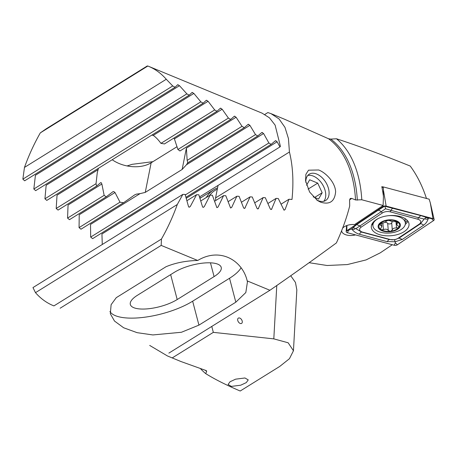 <?xml version="1.0" encoding="UTF-8"?>
<svg xmlns="http://www.w3.org/2000/svg" width="457" height="457" viewBox="0 0 457 457"><rect width="100%" height="100%" fill="white"/><g stroke="black" fill="none" stroke-linecap="round" stroke-linejoin="round"><path stroke-width="0.69" d="M231.391 386.394L228.077 384.486L230.025 381.772L235.618 379.167L244.929 377.979L248.242 379.887L246.294 382.6L240.702 385.205L231.391 386.394M241.61 323.396A3.102 1.948 58.1 0 0 242.096 320.723A3.102 1.948 58.1 0 0 239.828 318.101A3.102 1.948 58.1 0 0 238.337 318.129A3.102 1.948 58.1 0 0 237.851 320.797A3.102 1.948 58.1 0 0 240.119 323.419A3.102 1.948 58.1 0 0 241.61 323.396A3.102 1.948 58.1 0 0 242.096 320.723A3.102 1.948 58.1 0 0 239.828 318.101A3.102 1.948 58.1 0 0 238.331 318.129M199.538 196.933L279.947 146.937L277.136 141.767L275.44 140.722L271.098 144.372L185.993 197.287M271.098 144.372L268.882 142.972L263.58 133.513L261.861 132.479L257.742 135.992L92.622 238.657L90.675 237.086L90.52 224.427L140.031 193.642L136.46 194.122L134.775 194.813L123.573 202.725L80.986 229.203L79.061 227.626L119.991 202.177L115.004 192.523L113.742 191.563L112.948 191.694L106.258 196.807L69.47 219.68L67.567 218.086L104.15 195.339L101.871 184.005L101.197 182.674L100.729 182.611L96.707 186.062L58.073 210.083L56.188 208.478L96.033 183.708L97.261 172.786L98.444 168.302M187.73 162.686L186.45 164.783L182.137 169.467L145.252 192.403L140.031 193.642M257.742 135.992L255.509 134.604L249.899 125.332L248.168 124.31L244.278 127.68L187.753 162.823A27.917 18.04 11.3 0 0 187.159 160.413L186.382 148.142L236.098 117.232L234.35 116.215L230.694 119.443L179.967 150.981A27.917 18.04 11.3 0 0 177.899 149.49L174.414 138.899L173.786 138.14M230.694 119.443L228.42 118.077L222.159 109.212L220.394 108.206L216.989 111.28L164.423 143.961A27.917 18.04 11.3 0 0 160.921 143.361C158.379 139.813 155.814 137.157 153.221 135.392L151.764 135.146M216.989 111.28L214.693 109.926L208.089 101.277L206.307 100.283L203.159 103.191L46.803 200.406L44.94 198.789L46.157 185.274L193.865 93.434L192.066 92.457L189.198 95.187L35.669 190.649L33.824 189.015L35.429 175.26L179.492 85.688L177.67 84.722L175.1 87.27L24.667 180.801L22.85 179.155L24.472 167.422A130.268 76.313 112.4 0 1 40.313 132.873L46.157 128.823L147.228 65.985L147.84 66.019L40.313 132.873M97.964 169.747L57.034 195.196L56.188 208.478M96.707 186.062A27.917 18.04 11.3 0 1 96.033 183.708M101.197 182.674L100.729 182.611M101.871 184.005L68.059 205.022L67.567 218.086M106.258 196.807A27.917 18.04 11.3 0 1 104.15 195.339M115.004 192.523L79.227 214.767L79.061 227.626M123.573 202.725A27.917 18.04 11.3 0 1 119.991 202.177M211.774 326.435L213.333 332.359L273.812 338.871L276.776 285.528M273.812 338.871L288.144 342.779L293.451 350.753L289.447 358.699L279.77 366.417L240.211 391.015C226.352 385.114 214.853 379.321 205.724 373.637A134.158 78.593 112.4 0 1 200.589 368.77M149.696 345.429L167.473 355.969L180.903 361.51L206.318 370.627L206.673 371.347L205.724 373.637M263.58 133.513L101.94 234.007L102.277 244.489M127.063 165.937L132.17 164.32L152.952 161.658M200.417 198.03A54.897 34.486 58.1 0 0 199.915 198.098M147.84 66.019A130.268 76.313 112.4 0 1 148.496 66.282A130.268 76.313 112.4 0 1 166.268 79.261L24.472 167.422M175.1 87.27L172.735 85.962L22.85 179.155M172.735 85.962L166.268 79.261M178.15 84.779L177.67 84.722M189.198 95.187L186.862 93.862L33.824 189.015M186.862 93.862L179.492 85.688M192.563 92.503L192.066 92.457M203.159 103.191L200.846 101.854L44.94 198.789M200.846 101.854L193.865 93.434M206.81 100.329L206.307 100.283M214.693 109.926L160.921 143.361M220.914 108.24L220.394 108.206M228.42 118.077L177.899 149.49M234.875 116.244L234.35 116.215M244.278 127.68L242.021 126.303L187.159 160.413M242.021 126.303L236.098 117.232M248.711 124.333L248.168 124.31M255.509 134.604L90.675 237.086M262.415 132.496L261.861 132.479M268.882 142.972L185.291 194.945M275.999 140.733L275.44 140.722M213.333 332.359L172.432 357.785M279.947 146.937L280.415 146.366L275.12 125.109L269.47 117.837L262.078 113.153L148.496 66.282M199.829 197.83A54.897 34.486 -121.9 0 1 201.034 197.647M290.738 275.76L295.462 282.455L296.833 289.898L293.451 350.753M177.076 146.663L151.147 162.783A27.917 18.04 11.3 0 1 112.205 159.744M383.12 186.999L381.812 186.65A138.745 81.277 -67.6 0 1 383.44 196.51L383.115 205.473L354.569 224.564A10.237 5.461 175.3 0 0 342.601 228.214M341.63 230.699A10.237 5.461 175.3 0 0 341.642 230.842A10.237 5.461 175.3 0 0 345.098 234.51A10.237 5.461 175.3 0 0 355.512 234.892M320.551 202.154L317.455 200.497L309.589 191.991L305.567 180.744L305.887 174.346L308.526 170.187L318.7 169.987C326.315 172.923 335.221 182.714 335.627 191.712C334.758 201.48 329.737 204.959 320.551 202.154M305.824 182.366A15.509 9.74 -121.9 0 1 309.269 174.18A15.509 9.74 -121.9 0 1 316.735 174.048A15.509 9.74 -121.9 0 1 328.08 187.164A15.509 9.74 -121.9 0 1 325.641 200.52A15.509 9.74 -121.9 0 1 318.175 200.652A15.509 9.74 -121.9 0 1 316.501 199.829M241.467 202.223L250.082 196.864L252.264 196.978L256.948 208.249L257.525 208.895L258.205 208.832L263.158 197.59L265.323 197.715L270.236 208.843L270.818 209.483L271.492 209.426L276.119 198.384L278.267 198.527L283.991 210.146L285.048 209.603L288.973 199.246L291.989 199.463A130.268 76.313 -67.6 0 0 289.435 152.01L288.441 138.551L284.957 127.349L279.05 118.94L271.012 113.644L267.859 112.565L264.797 114.467M177.287 204.502A130.268 76.313 112.4 0 1 161.447 239.051L53.92 305.904A130.268 76.313 112.4 0 1 53.269 305.636A130.268 76.313 112.4 0 1 35.492 292.663L177.287 204.502L182.846 194.391L185.142 194.442L188.501 206.53L189.015 207.21L190.272 206.547L196.561 194.722L198.829 194.785L202.491 206.69L203.017 207.364L204.239 206.718L210.134 195.133L212.379 195.213L216.858 207.609L218.052 206.987L223.576 195.636L225.798 195.727L230.551 207.952L231.71 207.347L236.886 196.213L239.091 196.316L243.541 207.729L244.107 208.381L244.792 208.312L250.082 196.864M214.493 201.28L223.576 195.636M228.049 201.708L236.886 196.213M309.121 262.701L327.109 265.5L347.349 264.569L366.074 259.919L380.275 252.835L392.295 244.735M271.012 113.644L284.443 119.186L328.514 138.739L330.782 139.105L336.478 138.768C359.025 146.154 383.606 155.254 410.226 166.057C417.024 175.237 422.445 186.068 426.484 198.549M336.478 138.768A134.158 78.593 112.4 0 1 361.79 199.772L355.54 199.966L351.77 198.407L350.239 198.452L349.571 200.12A130.268 76.313 112.4 0 1 349.679 206.027C346.72 217.806 342.287 230.105 336.386 242.93C314.707 258.851 292.554 274.628 269.927 290.275L247.191 280.895L247.454 281.769L245.826 292.537L235.823 302.191L198.938 325.127L181.423 332.268L152.861 334.941L137.123 332.673L123.641 327.766L114.507 321.054L110.326 313.776L111.12 304.67L116.267 297.667L166.028 266.728C175.362 262.844 185.925 260.758 197.715 260.479L161.178 245.403L161.447 239.051M383.115 205.473L361.79 199.772M197.715 260.479C220.263 246.894 242.564 260.564 247.191 280.895M215.698 200.532L215.561 197.938L218.052 185.422M280.992 204.21L288.973 199.246M215.561 197.938L289.435 152.01M53.92 305.904L53.269 305.636M168.862 353.112L269.927 290.275M60.113 308.241L161.178 245.403M35.492 292.663L32.961 287.584L182.846 194.391M186.964 200.686L196.561 194.722M200.806 200.937L210.134 195.133M254.76 202.811L263.158 197.59M267.933 203.474L276.119 198.384M240.976 267.956A49.624 17.023 -14.7 0 1 229.534 278.262L192.648 301.197A49.624 17.023 -14.7 0 1 143.835 317.329A49.624 17.023 -14.7 0 1 109.926 311.451M214.087 276.599A27.917 9.574 165.3 0 0 221.217 267.362A27.917 9.574 165.3 0 0 202.988 263.112A27.917 9.574 165.3 0 0 174.357 272.321L137.466 295.256A27.917 9.574 165.3 0 0 130.336 304.493A27.917 9.574 165.3 0 0 148.565 308.743A27.917 9.574 165.3 0 0 177.196 299.535L214.087 276.599L210.466 262.832M397.419 221.885L397.733 222.096A10.391 5.547 175.3 0 1 399.549 224.541A10.391 5.547 175.3 0 1 398.915 227.243L398.624 227.626A10.391 5.547 175.3 0 1 390.849 231.196L390.112 231.282A10.391 5.547 175.3 0 1 381.121 229.717L380.807 229.511A10.391 5.547 175.3 0 1 379.733 224.164L381.978 223.17C384.274 222.816 385.685 222.171 386.216 221.228L388.05 220.343L390.227 220.737C391.226 221.496 392.843 221.776 395.082 221.571L397.419 221.885A10.391 5.547 175.3 0 0 388.05 220.343A10.391 5.547 175.3 0 0 379.733 224.164L381.835 226.421L381.572 223.233M381.812 226.278L380.532 228.986L380.807 229.511M398.955 226.832L398.915 227.243L398.955 226.832L396.647 224.461L396.402 221.582M396.647 224.461L397.978 222.462L397.733 222.096M378.447 218.423A16.286 8.689 175.3 0 0 372.912 225.695A16.286 8.689 175.3 0 0 373.003 226.318A16.286 8.689 175.3 0 0 391.026 232.893A16.286 8.689 175.3 0 0 405.365 223.016A16.286 8.689 175.3 0 0 405.273 222.393A16.286 8.689 175.3 0 0 388.301 215.704M387.964 219.937A11.168 5.958 175.3 0 0 378.196 227.14A11.168 5.958 175.3 0 0 390.552 231.653A11.168 5.958 175.3 0 0 400.321 224.45A11.168 5.958 175.3 0 0 387.964 219.937M405.365 223.016L405.056 219.229A16.286 8.689 175.3 0 0 404.959 218.606A16.286 8.689 175.3 0 0 404.931 218.486M390.849 231.196L392.283 229.974C392.763 228.431 394.174 227.786 396.516 228.026L398.624 227.626M381.121 229.717L383.417 229.625C385.605 228.826 387.222 229.106 388.273 230.459L390.112 231.282M379.733 224.164L379.561 224.638M392.797 221.599A3.639 1.942 175.3 0 0 391.695 222.85A2.079 1.108 -4.7 0 1 389.878 223.936A2.079 1.108 -4.7 0 1 387.685 223.342A3.639 1.942 175.3 0 0 385.08 222.262M404.348 231.516A18.92 10.094 175.3 0 0 409.032 224.113A18.92 10.094 175.3 0 0 396.442 215.75A18.92 10.094 175.3 0 0 376.002 219.817A18.92 10.094 175.3 0 0 371.318 227.22A18.92 10.094 175.3 0 0 383.903 235.584A18.92 10.094 175.3 0 0 404.348 231.516M390.267 211.854A6.204 3.313 175.3 0 0 382.406 212.956L361.139 227.18A6.204 3.313 175.3 0 0 362.567 232.122L390.078 239.479A6.204 3.313 175.3 0 0 397.944 238.371L419.212 224.153A6.204 3.313 175.3 0 0 417.778 219.211L390.267 211.854L391.009 210.34L385.571 208.763L381.178 211.722L382.406 212.956M385.571 208.763L384.903 206.267L420.771 215.584L428.14 217.966C426.392 217.441 425.296 217.675 424.844 218.675C425.827 219.469 426.969 219.389 428.272 218.435C427.546 221.245 425.975 223.507 423.565 225.221L402.297 239.439L395.174 241.747L386.959 241.599L359.453 234.241C356.283 233.31 353.758 231.625 351.867 229.18C353.609 229.711 354.706 229.477 355.158 228.477C354.181 227.677 353.038 227.757 351.73 228.717L356.66 224.604L377.928 210.38L384.76 206.09L386.148 206.09A2.479 1.325 175.3 0 0 383 206.53L346.794 230.739A2.479 1.325 175.3 0 0 346.183 231.608A2.479 1.325 175.3 0 0 347.371 232.716L394.202 245.243A2.479 1.325 175.3 0 0 397.35 244.803L433.55 220.594A2.479 1.325 175.3 0 0 434.15 219.52A2.479 1.325 175.3 0 0 432.979 218.617L386.148 206.09L383.452 190.266L383.309 195.476M383.452 190.266L383.252 186.907L429.152 199.183L430.288 202.794L432.979 218.617L431.591 218.617L433.55 220.594M383.252 186.907L382.029 187.73M428.272 218.435L428.735 218.126L431.591 218.617M377.928 210.38A4.341 2.651 56.2 0 1 381.178 211.722L355.86 228.666L361.704 232.122L389.215 239.479L394.545 239.776L395.391 242.827L397.35 244.803M351.73 228.717L351.273 229.026L351.867 229.18M351.273 229.026L348.554 230.299L347.371 232.716M428.735 218.126L428.14 217.966M394.545 239.776L399.041 238.097L420.309 223.879L424.187 219.057L418.521 217.698L417.778 219.211M424.844 218.675L424.187 219.057M355.86 228.666L355.158 228.477M307.767 175.488A15.509 9.74 -121.9 0 1 315.97 177.505A15.509 9.74 -121.9 0 1 323.83 186.953A15.509 9.74 -121.9 0 1 325.63 193.043A15.509 9.74 -121.9 0 1 323.807 201.286M313.211 196.853L318.563 199.069L322.168 192.763L317.724 183.12L309.675 179.784L306.556 185.234M314.639 197.441L322.168 192.763M308.064 189.124L317.724 183.12M217.309 189.158A51.487 32.344 58.1 0 0 209.529 195.516M206.296 197.521A52.726 33.127 -121.9 0 1 213.727 189.752A52.726 33.127 -121.9 0 1 217.561 187.884M277.136 141.767L186.279 198.258M249.899 125.332L186.45 164.783M222.159 109.212L174.414 138.899M208.089 101.277L153.221 135.392M206.673 371.347A130.993 76.736 112.4 0 1 205.347 370.319M145.252 192.403L151.147 162.783M182.137 169.467L186.382 148.159M284.117 210.186L285.048 209.603M270.938 209.517L271.898 208.923M203.142 207.398L204.239 206.718M189.141 207.25L190.272 206.547M257.645 208.929L258.628 208.318M244.227 208.421L245.238 207.792M230.671 207.992L231.71 207.347M216.984 207.649L218.052 206.987M330.782 139.105A130.993 76.736 112.4 0 1 357.334 200.183M355.54 199.966A130.268 76.313 -67.6 0 0 328.514 138.739M349.571 199.875L351.77 198.407M235.823 302.191L229.534 278.262M198.938 325.127L192.648 301.197M170.65 274.628L177.196 299.535M397.384 221.874L397.493 223.165M395.985 221.536L396.516 228.026M391.695 222.85L392.283 229.974M387.685 223.342L388.273 230.459M382.875 223.027L383.417 229.625M380.258 223.713L380.384 225.255M405.268 224.444A18.92 10.094 175.3 0 0 407.924 221.177M405.342 222.719A18.263 9.746 175.3 0 0 407.176 220.268M383.029 205.53L383 206.53L384.76 206.09M346.943 225.484L346.794 230.739L348.554 230.299M371.929 224.141A18.92 10.094 175.3 0 0 372.872 225.25M395.391 242.827L394.202 245.243M420.771 215.584L418.521 217.698L391.009 210.34A4.341 2.045 -75 0 1 393.266 208.226M423.565 225.221A4.341 2.651 56.2 0 0 420.309 223.879L419.212 224.153M402.297 239.439L399.041 238.097L397.944 238.371M386.959 241.599L389.215 239.479L390.078 239.479M359.453 234.241A4.341 2.045 -75 0 1 361.704 232.122L362.567 232.122M356.66 224.604L359.916 225.947L361.139 227.18M167.473 355.969L180.903 361.51M372.678 222.896L372.912 225.695M430.288 202.794L434.15 219.52M346.555 225.627L346.183 231.608M199.977 198.304L213.727 189.752"/></g></svg>
